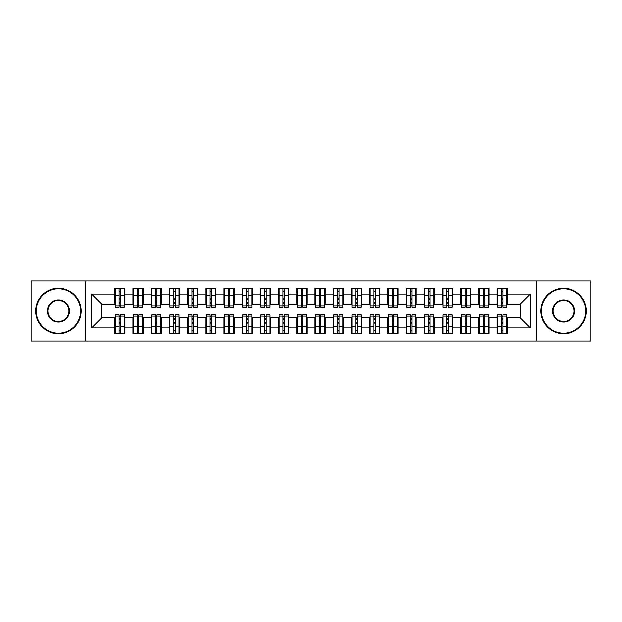 <?xml version="1.0" encoding="UTF-8"?>
<svg xmlns="http://www.w3.org/2000/svg" width="622" height="622" viewBox="0 0 622 622"><rect width="100%" height="100%" fill="white"/><g stroke="black" fill="none" stroke-linecap="round" stroke-linejoin="round"><path stroke-width="0.93" d="M536.288 341.035L590.9 341.035L590.9 280.965L536.288 280.965L536.288 341.035L85.712 341.035L85.712 280.965L31.1 280.965L31.1 341.035L85.712 341.035M501.425 299.439L502.879 299.439L501.425 299.439M502.879 322.561L501.425 322.561L502.879 322.561M483.216 299.439L484.678 299.439L483.216 299.439M484.678 322.561L483.216 322.561L484.678 322.561M465.015 299.439L466.469 299.439L465.015 299.439M466.469 322.561L465.015 322.561L466.469 322.561M446.806 299.439L448.268 299.439L446.806 299.439M448.268 322.561L446.806 322.561L448.268 322.561M428.605 299.439L430.059 299.439L428.605 299.439M430.059 322.561L428.605 322.561L430.059 322.561M410.396 299.439L411.857 299.439L410.396 299.439M411.857 322.561L410.396 322.561L411.857 322.561M392.194 299.439L393.648 299.439L392.194 299.439M393.648 322.561L392.194 322.561L393.648 322.561M373.985 299.439L375.447 299.439L373.985 299.439M375.447 322.561L373.985 322.561L375.447 322.561M355.784 299.439L357.238 299.439L355.784 299.439M357.238 322.561L355.784 322.561L357.238 322.561M337.583 299.439L339.037 299.439L337.583 299.439M339.037 322.561L337.583 322.561L339.037 322.561M319.374 299.439L320.828 299.439L319.374 299.439M320.828 322.561L319.374 322.561L320.828 322.561M301.172 299.439L302.626 299.439L301.172 299.439M302.626 322.561L301.172 322.561L302.626 322.561M282.963 299.439L284.417 299.439L282.963 299.439M284.417 322.561L282.963 322.561L284.417 322.561M264.762 299.439L266.216 299.439L264.762 299.439M266.216 322.561L264.762 322.561L266.216 322.561M246.553 299.439L248.015 299.439L246.553 299.439M248.015 322.561L246.553 322.561L248.015 322.561M228.352 299.439L229.806 299.439L228.352 299.439M229.806 322.561L228.352 322.561L229.806 322.561M210.143 299.439L211.604 299.439L210.143 299.439M211.604 322.561L210.143 322.561L211.604 322.561M191.941 299.439L193.395 299.439L191.941 299.439M193.395 322.561L191.941 322.561L193.395 322.561M173.732 299.439L175.194 299.439L173.732 299.439M175.194 322.561L173.732 322.561L175.194 322.561M155.531 299.439L156.985 299.439L155.531 299.439M156.985 322.561L155.531 322.561L156.985 322.561M137.322 299.439L138.784 299.439L137.322 299.439M138.784 322.561L137.322 322.561L138.784 322.561M536.288 280.965L85.712 280.965M115.295 304.08L101.643 304.08L91.628 294.066L91.628 327.934L114.751 327.934L114.751 333.571L124.944 333.571L124.944 327.934L132.952 327.934L132.952 333.571L143.153 333.571L143.153 327.934L151.162 327.934L151.162 333.571L161.355 333.571L161.355 327.934L169.363 327.934L169.363 333.571L179.564 333.571L179.564 327.934L187.572 327.934L187.572 333.571L197.765 333.571L197.765 327.934L205.773 327.934L205.773 333.571L215.974 333.571L215.974 327.934L223.982 327.934L223.982 333.571L234.175 333.571L234.175 327.934L242.183 327.934L242.183 333.571L252.377 333.571L252.377 327.934L260.393 327.934L260.393 333.571L270.586 333.571L270.586 327.934L278.594 327.934L278.594 333.571L288.787 333.571L288.787 327.934L296.803 327.934L296.803 333.571L306.996 333.571L306.996 327.934L315.004 327.934L315.004 333.571L325.197 333.571L325.197 327.934L333.213 327.934L333.213 333.571L343.406 333.571L343.406 327.934L351.414 327.934L351.414 333.571L361.607 333.571L361.607 327.934L369.623 327.934L369.623 333.571L379.817 333.571L379.817 327.934L387.825 327.934L387.825 333.571L398.018 333.571L398.018 327.934L406.026 327.934L406.026 333.571L416.227 333.571L416.227 327.934L424.235 327.934L424.235 333.571L434.428 333.571L434.428 327.934L442.436 327.934L442.436 333.571L452.637 333.571L452.637 327.934L460.645 327.934L460.645 333.571L470.838 333.571L470.838 327.934L478.847 327.934L478.847 333.571L489.047 333.571L489.047 327.934L497.056 327.934L497.056 333.571L507.249 333.571L507.249 317.92L520.357 317.92L520.357 304.08L506.705 304.08M91.628 294.066L114.751 294.066L114.751 304.08M520.357 304.08L530.372 294.066L507.249 294.066L507.249 288.429L497.056 288.429L497.056 294.066L489.047 294.066L489.047 288.429L478.847 288.429L478.847 294.066L470.838 294.066L470.838 288.429L460.645 288.429L460.645 294.066L452.637 294.066L452.637 288.429L442.436 288.429L442.436 294.066L434.428 294.066L434.428 288.429L424.235 288.429L424.235 294.066L416.227 294.066L416.227 288.429L406.026 288.429L406.026 294.066L398.018 294.066L398.018 288.429L387.825 288.429L387.825 294.066L379.817 294.066L379.817 288.429L369.623 288.429L369.623 294.066L361.607 294.066L361.607 288.429L351.414 288.429L351.414 294.066L343.406 294.066L343.406 288.429L333.213 288.429L333.213 294.066L325.197 294.066L325.197 288.429L315.004 288.429L315.004 294.066L306.996 294.066L306.996 288.429L296.803 288.429L296.803 294.066L288.787 294.066L288.787 288.429L278.594 288.429L278.594 294.066L270.586 294.066L270.586 288.429L260.393 288.429L260.393 294.066L252.377 294.066L252.377 288.429L242.183 288.429L242.183 294.066L234.175 294.066L234.175 288.429L223.982 288.429L223.982 294.066L215.974 294.066L215.974 288.429L205.773 288.429L205.773 294.066L197.765 294.066L197.765 288.429L187.572 288.429L187.572 294.066L179.564 294.066L179.564 288.429L169.363 288.429L169.363 294.066L161.355 294.066L161.355 288.429L151.162 288.429L151.162 294.066L143.153 294.066L143.153 288.429L132.952 288.429L132.952 294.066L124.944 294.066L124.944 288.429L114.751 288.429L114.751 294.066M530.372 294.066L530.372 327.934L507.249 327.934M489.047 327.934L489.047 317.92L497.6 317.92M497.056 327.934L497.056 317.92M507.249 294.066L507.249 304.08M470.838 327.934L470.838 317.92L479.399 317.92M478.847 327.934L478.847 317.92M497.056 294.066L497.056 304.08L488.495 304.08M489.047 294.066L489.047 304.08M452.637 327.934L452.637 317.92L461.19 317.92M460.645 327.934L460.645 317.92M478.847 294.066L478.847 304.08L470.294 304.08M470.838 294.066L470.838 304.08M434.428 327.934L434.428 317.92L442.988 317.92M442.436 327.934L442.436 317.92M460.645 294.066L460.645 304.08L452.085 304.08M452.637 294.066L452.637 304.08M416.227 327.934L416.227 317.92L424.779 317.92M424.235 327.934L424.235 317.92M442.436 294.066L442.436 304.08L433.884 304.08M434.428 294.066L434.428 304.08M398.018 327.934L398.018 317.92L406.578 317.92M406.026 327.934L406.026 317.92M424.235 294.066L424.235 304.08L415.675 304.08M416.227 294.066L416.227 304.08M379.817 327.934L379.817 317.92L388.369 317.92M387.825 327.934L387.825 317.92M406.026 294.066L406.026 304.08L397.474 304.08M398.018 294.066L398.018 304.08M361.607 327.934L361.607 317.92L370.168 317.92M369.623 327.934L369.623 317.92M387.825 294.066L387.825 304.08L379.264 304.08M379.817 294.066L379.817 304.08M343.406 327.934L343.406 317.92L351.959 317.92M351.414 327.934L351.414 317.92M369.623 294.066L369.623 304.08L361.063 304.08M361.607 294.066L361.607 304.08M325.197 327.934L325.197 317.92L333.757 317.92M333.213 327.934L333.213 317.92M351.414 294.066L351.414 304.08L342.862 304.08M343.406 294.066L343.406 304.08M306.996 327.934L306.996 317.92L315.548 317.92M315.004 327.934L315.004 317.92M333.213 294.066L333.213 304.08L324.653 304.08M325.197 294.066L325.197 304.08M288.787 327.934L288.787 317.92L297.347 317.92M296.803 327.934L296.803 317.92M315.004 294.066L315.004 304.08L306.452 304.08M306.996 294.066L306.996 304.08M270.586 327.934L270.586 317.92L279.138 317.92M278.594 327.934L278.594 317.92M296.803 294.066L296.803 304.08L288.243 304.08M288.787 294.066L288.787 304.08M252.377 327.934L252.377 317.92L260.937 317.92M260.393 327.934L260.393 317.92M278.594 294.066L278.594 304.08L270.041 304.08M270.586 294.066L270.586 304.08M234.175 327.934L234.175 317.92L242.735 317.92M242.183 327.934L242.183 317.92M260.393 294.066L260.393 304.08L251.832 304.08M252.377 294.066L252.377 304.08M215.974 327.934L215.974 317.92L224.526 317.92M223.982 327.934L223.982 317.92M242.183 294.066L242.183 304.08L233.631 304.08M234.175 294.066L234.175 304.08M197.765 327.934L197.765 317.92L206.325 317.92M205.773 327.934L205.773 317.92M223.982 294.066L223.982 304.08L215.422 304.08M215.974 294.066L215.974 304.08M179.564 327.934L179.564 317.92L188.116 317.92M187.572 327.934L187.572 317.92M205.773 294.066L205.773 304.08L197.221 304.08M197.765 294.066L197.765 304.08M161.355 327.934L161.355 317.92L169.915 317.92M169.363 327.934L169.363 317.92M187.572 294.066L187.572 304.08L179.012 304.08M179.564 294.066L179.564 304.08M143.153 327.934L143.153 317.92L151.706 317.92M151.162 327.934L151.162 317.92M169.363 294.066L169.363 304.08L160.81 304.08M161.355 294.066L161.355 304.08M124.944 327.934L124.944 317.92L133.505 317.92M132.952 327.934L132.952 317.92M151.162 294.066L151.162 304.08L142.601 304.08M143.153 294.066L143.153 304.08M119.121 299.439L120.575 299.439L119.121 299.439M120.575 322.561L119.121 322.561L120.575 322.561M91.628 327.934L101.643 317.92L115.295 317.92M114.751 327.934L114.751 317.92M132.952 294.066L132.952 304.08L124.4 304.08M124.944 294.066L124.944 304.08M101.643 304.08L101.643 317.92M497.6 304.08L497.056 304.08M479.399 304.08L478.847 304.08M461.19 304.08L460.645 304.08M442.988 304.08L442.436 304.08M424.779 304.08L424.235 304.08M406.578 304.08L406.026 304.08M388.369 304.08L387.825 304.08M370.168 304.08L369.623 304.08M351.959 304.08L351.414 304.08M333.757 304.08L333.213 304.08M315.548 304.08L315.004 304.08M297.347 304.08L296.803 304.08M279.138 304.08L278.594 304.08M260.937 304.08L260.393 304.08M242.735 304.08L242.183 304.08M224.526 304.08L223.982 304.08M206.325 304.08L205.773 304.08M188.116 304.08L187.572 304.08M169.915 304.08L169.363 304.08M151.706 304.08L151.162 304.08M133.505 304.08L132.952 304.08M124.4 317.92L124.944 317.92M142.601 317.92L143.153 317.92M160.81 317.92L161.355 317.92M179.012 317.92L179.564 317.92M197.221 317.92L197.765 317.92M215.422 317.92L215.974 317.92M233.631 317.92L234.175 317.92M251.832 317.92L252.377 317.92M270.041 317.92L270.586 317.92M288.243 317.92L288.787 317.92M306.452 317.92L306.996 317.92M324.653 317.92L325.197 317.92M342.862 317.92L343.406 317.92M361.063 317.92L361.607 317.92M379.264 317.92L379.817 317.92M397.474 317.92L398.018 317.92M415.675 317.92L416.227 317.92M433.884 317.92L434.428 317.92M452.085 317.92L452.637 317.92M470.294 317.92L470.838 317.92M488.495 317.92L489.047 317.92M506.705 317.92L507.249 317.92M530.372 327.934L520.357 317.92M115.295 288.608L124.4 288.608L115.295 288.608L115.295 307.089L119.121 307.089L119.121 288.678L124.4 288.701L124.4 307.089L120.575 307.089L120.575 288.701M119.121 291.042L120.575 291.042M119.121 305.558L120.575 305.558M120.575 303.272L119.121 303.272M119.121 302.378L120.575 302.378M124.944 297.075L124.4 297.075M124.944 299.439L124.4 299.439M115.295 297.075L114.751 297.075M115.295 299.439L114.751 299.439M124.4 333.392L115.295 333.392L124.4 333.392L124.4 314.911L120.575 314.911L120.575 333.322L115.295 333.299L115.295 314.911L119.121 314.911L119.121 333.299M120.575 330.958L119.121 330.958M120.575 316.442L119.121 316.442M119.121 318.728L120.575 318.728M120.575 319.622L119.121 319.622M114.751 324.925L115.295 324.925M114.751 322.561L115.295 322.561M124.4 324.925L124.944 324.925M124.4 322.561L124.944 322.561M133.505 288.608L142.601 288.608L133.505 288.608L133.505 307.089L137.322 307.089L137.322 288.678L142.601 288.701L142.601 307.089L138.784 307.089L138.784 288.701M137.322 291.042L138.784 291.042M137.322 305.558L138.784 305.558M138.784 303.272L137.322 303.272M137.322 302.378L138.784 302.378M143.153 297.075L142.601 297.075M143.153 299.439L142.601 299.439M133.505 297.075L132.952 297.075M133.505 299.439L132.952 299.439M151.706 288.608L160.81 288.608L151.706 288.608L151.706 307.089L155.531 307.089L155.531 288.678L160.81 288.701L160.81 307.089L156.985 307.089L156.985 288.701M155.531 291.042L156.985 291.042M155.531 305.558L156.985 305.558M156.985 303.272L155.531 303.272M155.531 302.378L156.985 302.378M161.355 297.075L160.81 297.075M161.355 299.439L160.81 299.439M151.706 297.075L151.162 297.075M151.706 299.439L151.162 299.439M169.915 288.608L179.012 288.608L169.915 288.608L169.915 307.089L173.732 307.089L173.732 288.678L179.012 288.701L179.012 307.089L175.194 307.089L175.194 288.701M173.732 291.042L175.194 291.042M173.732 305.558L175.194 305.558M175.194 303.272L173.732 303.272M173.732 302.378L175.194 302.378M179.564 297.075L179.012 297.075M179.564 299.439L179.012 299.439M169.915 297.075L169.363 297.075M169.915 299.439L169.363 299.439M188.116 288.608L197.221 288.608L188.116 288.608L188.116 307.089L191.941 307.089L191.941 288.678L197.221 288.701L197.221 307.089L193.395 307.089L193.395 288.701M191.941 291.042L193.395 291.042M191.941 305.558L193.395 305.558M193.395 303.272L191.941 303.272M191.941 302.378L193.395 302.378M197.765 297.075L197.221 297.075M197.765 299.439L197.221 299.439M188.116 297.075L187.572 297.075M188.116 299.439L187.572 299.439M142.601 333.392L133.505 333.392L142.601 333.392L142.601 314.911L138.784 314.911L138.784 333.322L133.505 333.299L133.505 314.911L137.322 314.911L137.322 333.299M138.784 330.958L137.322 330.958M138.784 316.442L137.322 316.442M137.322 318.728L138.784 318.728M138.784 319.622L137.322 319.622M132.952 324.925L133.505 324.925M132.952 322.561L133.505 322.561M142.601 324.925L143.153 324.925M142.601 322.561L143.153 322.561M160.81 333.392L151.706 333.392L160.81 333.392L160.81 314.911L156.985 314.911L156.985 333.322L151.706 333.299L151.706 314.911L155.531 314.911L155.531 333.299M156.985 330.958L155.531 330.958M156.985 316.442L155.531 316.442M155.531 318.728L156.985 318.728M156.985 319.622L155.531 319.622M151.162 324.925L151.706 324.925M151.162 322.561L151.706 322.561M160.81 324.925L161.355 324.925M160.81 322.561L161.355 322.561M179.012 333.392L169.915 333.392L179.012 333.392L179.012 314.911L175.194 314.911L175.194 333.322L169.915 333.299L169.915 314.911L173.732 314.911L173.732 333.299M175.194 330.958L173.732 330.958M175.194 316.442L173.732 316.442M173.732 318.728L175.194 318.728M175.194 319.622L173.732 319.622M169.363 324.925L169.915 324.925M169.363 322.561L169.915 322.561M179.012 324.925L179.564 324.925M179.012 322.561L179.564 322.561M197.221 333.392L188.116 333.392L197.221 333.392L197.221 314.911L193.395 314.911L193.395 333.322L188.116 333.299L188.116 314.911L191.941 314.911L191.941 333.299M193.395 330.958L191.941 330.958M193.395 316.442L191.941 316.442M191.941 318.728L193.395 318.728M193.395 319.622L191.941 319.622M187.572 324.925L188.116 324.925M187.572 322.561L188.116 322.561M197.221 324.925L197.765 324.925M197.221 322.561L197.765 322.561M58.406 288.787A22.213 22.213 0 0 0 36.2 311A22.213 22.213 0 0 0 58.406 333.213A22.213 22.213 0 0 0 80.619 311A22.213 22.213 0 0 0 58.406 288.787M58.406 333.757A22.757 22.757 0 0 1 35.648 311A22.757 22.757 0 0 1 58.406 288.243A22.757 22.757 0 0 1 81.163 311A22.757 22.757 0 0 1 58.406 333.757M58.406 299.897A11.103 11.103 0 0 1 69.508 311A11.103 11.103 0 0 1 58.406 322.103A11.103 11.103 0 0 1 47.303 311A11.103 11.103 0 0 1 58.406 299.897M58.406 321.558A10.558 10.558 0 0 0 68.964 311A10.558 10.558 0 0 0 58.406 300.442A10.558 10.558 0 0 0 47.847 311A10.558 10.558 0 0 0 58.406 321.558M563.594 288.787A22.213 22.213 0 0 0 541.381 311A22.213 22.213 0 0 0 563.594 333.213A22.213 22.213 0 0 0 585.8 311A22.213 22.213 0 0 0 563.594 288.787M563.594 333.757A22.757 22.757 0 0 1 540.837 311A22.757 22.757 0 0 1 563.594 288.243A22.757 22.757 0 0 1 586.352 311A22.757 22.757 0 0 1 563.594 333.757M563.594 299.897A11.103 11.103 0 0 1 574.697 311A11.103 11.103 0 0 1 563.594 322.103A11.103 11.103 0 0 1 552.491 311A11.103 11.103 0 0 1 563.594 299.897M563.594 321.558A10.558 10.558 0 0 0 574.153 311A10.558 10.558 0 0 0 563.594 300.442A10.558 10.558 0 0 0 553.036 311A10.558 10.558 0 0 0 563.594 321.558M206.325 288.608L215.422 288.608L206.325 288.608L206.325 307.089L210.143 307.089L210.143 288.678L215.422 288.701L215.422 307.089L211.604 307.089L211.604 288.701M210.143 291.042L211.604 291.042M210.143 305.558L211.604 305.558M211.604 303.272L210.143 303.272M210.143 302.378L211.604 302.378M215.974 297.075L215.422 297.075M215.974 299.439L215.422 299.439M206.325 297.075L205.773 297.075M206.325 299.439L205.773 299.439M215.422 333.392L206.325 333.392L215.422 333.392L215.422 314.911L211.604 314.911L211.604 333.322L206.325 333.299L206.325 314.911L210.143 314.911L210.143 333.299M211.604 330.958L210.143 330.958M211.604 316.442L210.143 316.442M210.143 318.728L211.604 318.728M211.604 319.622L210.143 319.622M205.773 324.925L206.325 324.925M205.773 322.561L206.325 322.561M215.422 324.925L215.974 324.925M215.422 322.561L215.974 322.561M224.526 288.608L233.631 288.608L224.526 288.608L224.526 307.089L228.352 307.089L228.352 288.678L233.631 288.701L233.631 307.089L229.806 307.089L229.806 288.701M228.352 291.042L229.806 291.042M228.352 305.558L229.806 305.558M229.806 303.272L228.352 303.272M228.352 302.378L229.806 302.378M234.175 297.075L233.631 297.075M234.175 299.439L233.631 299.439M224.526 297.075L223.982 297.075M224.526 299.439L223.982 299.439M242.735 288.608L251.832 288.608L242.735 288.608L242.735 307.089L246.553 307.089L246.553 288.678L251.832 288.701L251.832 307.089L248.015 307.089L248.015 288.701M246.553 291.042L248.015 291.042M246.553 305.558L248.015 305.558M248.015 303.272L246.553 303.272M246.553 302.378L248.015 302.378M252.377 297.075L251.832 297.075M252.377 299.439L251.832 299.439M242.735 297.075L242.183 297.075M242.735 299.439L242.183 299.439M260.937 288.608L270.041 288.608L260.937 288.608L260.937 307.089L264.762 307.089L264.762 288.678L270.041 288.701L270.041 307.089L266.216 307.089L266.216 288.701M264.762 291.042L266.216 291.042M264.762 305.558L266.216 305.558M266.216 303.272L264.762 303.272M264.762 302.378L266.216 302.378M270.586 297.075L270.041 297.075M270.586 299.439L270.041 299.439M260.937 297.075L260.393 297.075M260.937 299.439L260.393 299.439M233.631 333.392L224.526 333.392L233.631 333.392L233.631 314.911L229.806 314.911L229.806 333.322L224.526 333.299L224.526 314.911L228.352 314.911L228.352 333.299M229.806 330.958L228.352 330.958M229.806 316.442L228.352 316.442M228.352 318.728L229.806 318.728M229.806 319.622L228.352 319.622M223.982 324.925L224.526 324.925M223.982 322.561L224.526 322.561M233.631 324.925L234.175 324.925M233.631 322.561L234.175 322.561M251.832 333.392L242.735 333.392L251.832 333.392L251.832 314.911L248.015 314.911L248.015 333.322L242.735 333.299L242.735 314.911L246.553 314.911L246.553 333.299M248.015 330.958L246.553 330.958M248.015 316.442L246.553 316.442M246.553 318.728L248.015 318.728M248.015 319.622L246.553 319.622M242.183 324.925L242.735 324.925M242.183 322.561L242.735 322.561M251.832 324.925L252.377 324.925M251.832 322.561L252.377 322.561M270.041 333.392L260.937 333.392L270.041 333.392L270.041 314.911L266.216 314.911L266.216 333.322L260.937 333.299L260.937 314.911L264.762 314.911L264.762 333.299M266.216 330.958L264.762 330.958M266.216 316.442L264.762 316.442M264.762 318.728L266.216 318.728M266.216 319.622L264.762 319.622M260.393 324.925L260.937 324.925M260.393 322.561L260.937 322.561M270.041 324.925L270.586 324.925M270.041 322.561L270.586 322.561M279.138 288.608L288.243 288.608L279.138 288.608L279.138 307.089L282.963 307.089L282.963 288.678L288.243 288.701L288.243 307.089L284.417 307.089L284.417 288.701M282.963 291.042L284.417 291.042M282.963 305.558L284.417 305.558M284.417 303.272L282.963 303.272M282.963 302.378L284.417 302.378M288.787 297.075L288.243 297.075M288.787 299.439L288.243 299.439M279.138 297.075L278.594 297.075M279.138 299.439L278.594 299.439M288.243 333.392L279.138 333.392L288.243 333.392L288.243 314.911L284.417 314.911L284.417 333.322L279.138 333.299L279.138 314.911L282.963 314.911L282.963 333.299M284.417 330.958L282.963 330.958M284.417 316.442L282.963 316.442M282.963 318.728L284.417 318.728M284.417 319.622L282.963 319.622M278.594 324.925L279.138 324.925M278.594 322.561L279.138 322.561M288.243 324.925L288.787 324.925M288.243 322.561L288.787 322.561M297.347 288.608L306.452 288.608L297.347 288.608L297.347 307.089L301.172 307.089L301.172 288.678L306.452 288.701L306.452 307.089L302.626 307.089L302.626 288.701M301.172 291.042L302.626 291.042M301.172 305.558L302.626 305.558M302.626 303.272L301.172 303.272M301.172 302.378L302.626 302.378M306.996 297.075L306.452 297.075M306.996 299.439L306.452 299.439M297.347 297.075L296.803 297.075M297.347 299.439L296.803 299.439M306.452 333.392L297.347 333.392L306.452 333.392L306.452 314.911L302.626 314.911L302.626 333.322L297.347 333.299L297.347 314.911L301.172 314.911L301.172 333.299M302.626 330.958L301.172 330.958M302.626 316.442L301.172 316.442M301.172 318.728L302.626 318.728M302.626 319.622L301.172 319.622M296.803 324.925L297.347 324.925M296.803 322.561L297.347 322.561M306.452 324.925L306.996 324.925M306.452 322.561L306.996 322.561M315.548 288.608L324.653 288.608L315.548 288.608L315.548 307.089L319.374 307.089L319.374 288.678L324.653 288.701L324.653 307.089L320.828 307.089L320.828 288.701M319.374 291.042L320.828 291.042M319.374 305.558L320.828 305.558M320.828 303.272L319.374 303.272M319.374 302.378L320.828 302.378M325.197 297.075L324.653 297.075M325.197 299.439L324.653 299.439M315.548 297.075L315.004 297.075M315.548 299.439L315.004 299.439M324.653 333.392L315.548 333.392L324.653 333.392L324.653 314.911L320.828 314.911L320.828 333.322L315.548 333.299L315.548 314.911L319.374 314.911L319.374 333.299M320.828 330.958L319.374 330.958M320.828 316.442L319.374 316.442M319.374 318.728L320.828 318.728M320.828 319.622L319.374 319.622M315.004 324.925L315.548 324.925M315.004 322.561L315.548 322.561M324.653 324.925L325.197 324.925M324.653 322.561L325.197 322.561M333.757 288.608L342.862 288.608L333.757 288.608L333.757 307.089L337.583 307.089L337.583 288.678L342.862 288.701L342.862 307.089L339.037 307.089L339.037 288.701M337.583 291.042L339.037 291.042M337.583 305.558L339.037 305.558M339.037 303.272L337.583 303.272M337.583 302.378L339.037 302.378M343.406 297.075L342.862 297.075M343.406 299.439L342.862 299.439M333.757 297.075L333.213 297.075M333.757 299.439L333.213 299.439M342.862 333.392L333.757 333.392L342.862 333.392L342.862 314.911L339.037 314.911L339.037 333.322L333.757 333.299L333.757 314.911L337.583 314.911L337.583 333.299M339.037 330.958L337.583 330.958M339.037 316.442L337.583 316.442M337.583 318.728L339.037 318.728M339.037 319.622L337.583 319.622M333.213 324.925L333.757 324.925M333.213 322.561L333.757 322.561M342.862 324.925L343.406 324.925M342.862 322.561L343.406 322.561M351.959 288.608L361.063 288.608L351.959 288.608L351.959 307.089L355.784 307.089L355.784 288.678L361.063 288.701L361.063 307.089L357.238 307.089L357.238 288.701M355.784 291.042L357.238 291.042M355.784 305.558L357.238 305.558M357.238 303.272L355.784 303.272M355.784 302.378L357.238 302.378M361.607 297.075L361.063 297.075M361.607 299.439L361.063 299.439M351.959 297.075L351.414 297.075M351.959 299.439L351.414 299.439M361.063 333.392L351.959 333.392L361.063 333.392L361.063 314.911L357.238 314.911L357.238 333.322L351.959 333.299L351.959 314.911L355.784 314.911L355.784 333.299M357.238 330.958L355.784 330.958M357.238 316.442L355.784 316.442M355.784 318.728L357.238 318.728M357.238 319.622L355.784 319.622M351.414 324.925L351.959 324.925M351.414 322.561L351.959 322.561M361.063 324.925L361.607 324.925M361.063 322.561L361.607 322.561M370.168 288.608L379.264 288.608L370.168 288.608L370.168 307.089L373.985 307.089L373.985 288.678L379.264 288.701L379.264 307.089L375.447 307.089L375.447 288.701M373.985 291.042L375.447 291.042M373.985 305.558L375.447 305.558M375.447 303.272L373.985 303.272M373.985 302.378L375.447 302.378M379.817 297.075L379.264 297.075M379.817 299.439L379.264 299.439M370.168 297.075L369.623 297.075M370.168 299.439L369.623 299.439M379.264 333.392L370.168 333.392L379.264 333.392L379.264 314.911L375.447 314.911L375.447 333.322L370.168 333.299L370.168 314.911L373.985 314.911L373.985 333.299M375.447 330.958L373.985 330.958M375.447 316.442L373.985 316.442M373.985 318.728L375.447 318.728M375.447 319.622L373.985 319.622M369.623 324.925L370.168 324.925M369.623 322.561L370.168 322.561M379.264 324.925L379.817 324.925M379.264 322.561L379.817 322.561M388.369 288.608L397.474 288.608L388.369 288.608L388.369 307.089L392.194 307.089L392.194 288.678L397.474 288.701L397.474 307.089L393.648 307.089L393.648 288.701M392.194 291.042L393.648 291.042M392.194 305.558L393.648 305.558M393.648 303.272L392.194 303.272M392.194 302.378L393.648 302.378M398.018 297.075L397.474 297.075M398.018 299.439L397.474 299.439M388.369 297.075L387.825 297.075M388.369 299.439L387.825 299.439M397.474 333.392L388.369 333.392L397.474 333.392L397.474 314.911L393.648 314.911L393.648 333.322L388.369 333.299L388.369 314.911L392.194 314.911L392.194 333.299M393.648 330.958L392.194 330.958M393.648 316.442L392.194 316.442M392.194 318.728L393.648 318.728M393.648 319.622L392.194 319.622M387.825 324.925L388.369 324.925M387.825 322.561L388.369 322.561M397.474 324.925L398.018 324.925M397.474 322.561L398.018 322.561M406.578 288.608L415.675 288.608L406.578 288.608L406.578 307.089L410.396 307.089L410.396 288.678L415.675 288.701L415.675 307.089L411.857 307.089L411.857 288.701M410.396 291.042L411.857 291.042M410.396 305.558L411.857 305.558M411.857 303.272L410.396 303.272M410.396 302.378L411.857 302.378M416.227 297.075L415.675 297.075M416.227 299.439L415.675 299.439M406.578 297.075L406.026 297.075M406.578 299.439L406.026 299.439M415.675 333.392L406.578 333.392L415.675 333.392L415.675 314.911L411.857 314.911L411.857 333.322L406.578 333.299L406.578 314.911L410.396 314.911L410.396 333.299M411.857 330.958L410.396 330.958M411.857 316.442L410.396 316.442M410.396 318.728L411.857 318.728M411.857 319.622L410.396 319.622M406.026 324.925L406.578 324.925M406.026 322.561L406.578 322.561M415.675 324.925L416.227 324.925M415.675 322.561L416.227 322.561M424.779 288.608L433.884 288.608L424.779 288.608L424.779 307.089L428.605 307.089L428.605 288.678L433.884 288.701L433.884 307.089L430.059 307.089L430.059 288.701M428.605 291.042L430.059 291.042M428.605 305.558L430.059 305.558M430.059 303.272L428.605 303.272M428.605 302.378L430.059 302.378M434.428 297.075L433.884 297.075M434.428 299.439L433.884 299.439M424.779 297.075L424.235 297.075M424.779 299.439L424.235 299.439M433.884 333.392L424.779 333.392L433.884 333.392L433.884 314.911L430.059 314.911L430.059 333.322L424.779 333.299L424.779 314.911L428.605 314.911L428.605 333.299M430.059 330.958L428.605 330.958M430.059 316.442L428.605 316.442M428.605 318.728L430.059 318.728M430.059 319.622L428.605 319.622M424.235 324.925L424.779 324.925M424.235 322.561L424.779 322.561M433.884 324.925L434.428 324.925M433.884 322.561L434.428 322.561M442.988 288.608L452.085 288.608L442.988 288.608L442.988 307.089L446.806 307.089L446.806 288.678L452.085 288.701L452.085 307.089L448.268 307.089L448.268 288.701M446.806 291.042L448.268 291.042M446.806 305.558L448.268 305.558M448.268 303.272L446.806 303.272M446.806 302.378L448.268 302.378M452.637 297.075L452.085 297.075M452.637 299.439L452.085 299.439M442.988 297.075L442.436 297.075M442.988 299.439L442.436 299.439M452.085 333.392L442.988 333.392L452.085 333.392L452.085 314.911L448.268 314.911L448.268 333.322L442.988 333.299L442.988 314.911L446.806 314.911L446.806 333.299M448.268 330.958L446.806 330.958M448.268 316.442L446.806 316.442M446.806 318.728L448.268 318.728M448.268 319.622L446.806 319.622M442.436 324.925L442.988 324.925M442.436 322.561L442.988 322.561M452.085 324.925L452.637 324.925M452.085 322.561L452.637 322.561M461.19 288.608L470.294 288.608L461.19 288.608L461.19 307.089L465.015 307.089L465.015 288.678L470.294 288.701L470.294 307.089L466.469 307.089L466.469 288.701M465.015 291.042L466.469 291.042M465.015 305.558L466.469 305.558M466.469 303.272L465.015 303.272M465.015 302.378L466.469 302.378M470.838 297.075L470.294 297.075M470.838 299.439L470.294 299.439M461.19 297.075L460.645 297.075M461.19 299.439L460.645 299.439M470.294 333.392L461.19 333.392L470.294 333.392L470.294 314.911L466.469 314.911L466.469 333.322L461.19 333.299L461.19 314.911L465.015 314.911L465.015 333.299M466.469 330.958L465.015 330.958M466.469 316.442L465.015 316.442M465.015 318.728L466.469 318.728M466.469 319.622L465.015 319.622M460.645 324.925L461.19 324.925M460.645 322.561L461.19 322.561M470.294 324.925L470.838 324.925M470.294 322.561L470.838 322.561M479.399 288.608L488.495 288.608L479.399 288.608L479.399 307.089L483.216 307.089L483.216 288.678L488.495 288.701L488.495 307.089L484.678 307.089L484.678 288.701M483.216 291.042L484.678 291.042M483.216 305.558L484.678 305.558M484.678 303.272L483.216 303.272M483.216 302.378L484.678 302.378M489.047 297.075L488.495 297.075M489.047 299.439L488.495 299.439M479.399 297.075L478.847 297.075M479.399 299.439L478.847 299.439M488.495 333.392L479.399 333.392L488.495 333.392L488.495 314.911L484.678 314.911L484.678 333.322L479.399 333.299L479.399 314.911L483.216 314.911L483.216 333.299M484.678 330.958L483.216 330.958M484.678 316.442L483.216 316.442M483.216 318.728L484.678 318.728M484.678 319.622L483.216 319.622M478.847 324.925L479.399 324.925M478.847 322.561L479.399 322.561M488.495 324.925L489.047 324.925M488.495 322.561L489.047 322.561M497.6 288.608L506.705 288.608L497.6 288.608L497.6 307.089L501.425 307.089L501.425 288.678L506.705 288.701L506.705 307.089L502.879 307.089L502.879 288.701M501.425 291.042L502.879 291.042M501.425 305.558L502.879 305.558M502.879 303.272L501.425 303.272M501.425 302.378L502.879 302.378M507.249 297.075L506.705 297.075M507.249 299.439L506.705 299.439M497.6 297.075L497.056 297.075M497.6 299.439L497.056 299.439M506.705 333.392L497.6 333.392L506.705 333.392L506.705 314.911L502.879 314.911L502.879 333.322L497.6 333.299L497.6 314.911L501.425 314.911L501.425 333.299M502.879 330.958L501.425 330.958M502.879 316.442L501.425 316.442M501.425 318.728L502.879 318.728M502.879 319.622L501.425 319.622M497.056 324.925L497.6 324.925M497.056 322.561L497.6 322.561M506.705 324.925L507.249 324.925M506.705 322.561L507.249 322.561M115.295 288.701L119.121 288.701M120.575 305.837L124.4 305.837M120.575 295.59L124.4 295.59M115.295 305.837L119.121 305.837M115.295 295.59L119.121 295.59M119.121 298.055L120.575 298.055M119.121 291.524L120.575 291.524M124.4 333.299L120.575 333.299M119.121 316.163L115.295 316.163M119.121 326.41L115.295 326.41M124.4 316.163L120.575 316.163M124.4 326.41L120.575 326.41M120.575 323.945L119.121 323.945M120.575 330.476L119.121 330.476M133.505 288.701L137.322 288.701M138.784 305.837L142.601 305.837M138.784 295.59L142.601 295.59M133.505 305.837L137.322 305.837M133.505 295.59L137.322 295.59M137.322 298.055L138.784 298.055M137.322 291.524L138.784 291.524M151.706 288.701L155.531 288.701M156.985 305.837L160.81 305.837M156.985 295.59L160.81 295.59M151.706 305.837L155.531 305.837M151.706 295.59L155.531 295.59M155.531 298.055L156.985 298.055M155.531 291.524L156.985 291.524M169.915 288.701L173.732 288.701M175.194 305.837L179.012 305.837M175.194 295.59L179.012 295.59M169.915 305.837L173.732 305.837M169.915 295.59L173.732 295.59M173.732 298.055L175.194 298.055M173.732 291.524L175.194 291.524M188.116 288.701L191.941 288.701M193.395 305.837L197.221 305.837M193.395 295.59L197.221 295.59M188.116 305.837L191.941 305.837M188.116 295.59L191.941 295.59M191.941 298.055L193.395 298.055M191.941 291.524L193.395 291.524M142.601 333.299L138.784 333.299M137.322 316.163L133.505 316.163M137.322 326.41L133.505 326.41M142.601 316.163L138.784 316.163M142.601 326.41L138.784 326.41M138.784 323.945L137.322 323.945M138.784 330.476L137.322 330.476M160.81 333.299L156.985 333.299M155.531 316.163L151.706 316.163M155.531 326.41L151.706 326.41M160.81 316.163L156.985 316.163M160.81 326.41L156.985 326.41M156.985 323.945L155.531 323.945M156.985 330.476L155.531 330.476M179.012 333.299L175.194 333.299M173.732 316.163L169.915 316.163M173.732 326.41L169.915 326.41M179.012 316.163L175.194 316.163M179.012 326.41L175.194 326.41M175.194 323.945L173.732 323.945M175.194 330.476L173.732 330.476M197.221 333.299L193.395 333.299M191.941 316.163L188.116 316.163M191.941 326.41L188.116 326.41M197.221 316.163L193.395 316.163M197.221 326.41L193.395 326.41M193.395 323.945L191.941 323.945M193.395 330.476L191.941 330.476M206.325 288.701L210.143 288.701M211.604 305.837L215.422 305.837M211.604 295.59L215.422 295.59M206.325 305.837L210.143 305.837M206.325 295.59L210.143 295.59M210.143 298.055L211.604 298.055M210.143 291.524L211.604 291.524M215.422 333.299L211.604 333.299M210.143 316.163L206.325 316.163M210.143 326.41L206.325 326.41M215.422 316.163L211.604 316.163M215.422 326.41L211.604 326.41M211.604 323.945L210.143 323.945M211.604 330.476L210.143 330.476M224.526 288.701L228.352 288.701M229.806 305.837L233.631 305.837M229.806 295.59L233.631 295.59M224.526 305.837L228.352 305.837M224.526 295.59L228.352 295.59M228.352 298.055L229.806 298.055M228.352 291.524L229.806 291.524M242.735 288.701L246.553 288.701M248.015 305.837L251.832 305.837M248.015 295.59L251.832 295.59M242.735 305.837L246.553 305.837M242.735 295.59L246.553 295.59M246.553 298.055L248.015 298.055M246.553 291.524L248.015 291.524M260.937 288.701L264.762 288.701M266.216 305.837L270.041 305.837M266.216 295.59L270.041 295.59M260.937 305.837L264.762 305.837M260.937 295.59L264.762 295.59M264.762 298.055L266.216 298.055M264.762 291.524L266.216 291.524M233.631 333.299L229.806 333.299M228.352 316.163L224.526 316.163M228.352 326.41L224.526 326.41M233.631 316.163L229.806 316.163M233.631 326.41L229.806 326.41M229.806 323.945L228.352 323.945M229.806 330.476L228.352 330.476M251.832 333.299L248.015 333.299M246.553 316.163L242.735 316.163M246.553 326.41L242.735 326.41M251.832 316.163L248.015 316.163M251.832 326.41L248.015 326.41M248.015 323.945L246.553 323.945M248.015 330.476L246.553 330.476M270.041 333.299L266.216 333.299M264.762 316.163L260.937 316.163M264.762 326.41L260.937 326.41M270.041 316.163L266.216 316.163M270.041 326.41L266.216 326.41M266.216 323.945L264.762 323.945M266.216 330.476L264.762 330.476M279.138 288.701L282.963 288.701M284.417 305.837L288.243 305.837M284.417 295.59L288.243 295.59M279.138 305.837L282.963 305.837M279.138 295.59L282.963 295.59M282.963 298.055L284.417 298.055M282.963 291.524L284.417 291.524M288.243 333.299L284.417 333.299M282.963 316.163L279.138 316.163M282.963 326.41L279.138 326.41M288.243 316.163L284.417 316.163M288.243 326.41L284.417 326.41M284.417 323.945L282.963 323.945M284.417 330.476L282.963 330.476M297.347 288.701L301.172 288.701M302.626 305.837L306.452 305.837M302.626 295.59L306.452 295.59M297.347 305.837L301.172 305.837M297.347 295.59L301.172 295.59M301.172 298.055L302.626 298.055M301.172 291.524L302.626 291.524M306.452 333.299L302.626 333.299M301.172 316.163L297.347 316.163M301.172 326.41L297.347 326.41M306.452 316.163L302.626 316.163M306.452 326.41L302.626 326.41M302.626 323.945L301.172 323.945M302.626 330.476L301.172 330.476M315.548 288.701L319.374 288.701M320.828 305.837L324.653 305.837M320.828 295.59L324.653 295.59M315.548 305.837L319.374 305.837M315.548 295.59L319.374 295.59M319.374 298.055L320.828 298.055M319.374 291.524L320.828 291.524M324.653 333.299L320.828 333.299M319.374 316.163L315.548 316.163M319.374 326.41L315.548 326.41M324.653 316.163L320.828 316.163M324.653 326.41L320.828 326.41M320.828 323.945L319.374 323.945M320.828 330.476L319.374 330.476M333.757 288.701L337.583 288.701M339.037 305.837L342.862 305.837M339.037 295.59L342.862 295.59M333.757 305.837L337.583 305.837M333.757 295.59L337.583 295.59M337.583 298.055L339.037 298.055M337.583 291.524L339.037 291.524M342.862 333.299L339.037 333.299M337.583 316.163L333.757 316.163M337.583 326.41L333.757 326.41M342.862 316.163L339.037 316.163M342.862 326.41L339.037 326.41M339.037 323.945L337.583 323.945M339.037 330.476L337.583 330.476M351.959 288.701L355.784 288.701M357.238 305.837L361.063 305.837M357.238 295.59L361.063 295.59M351.959 305.837L355.784 305.837M351.959 295.59L355.784 295.59M355.784 298.055L357.238 298.055M355.784 291.524L357.238 291.524M361.063 333.299L357.238 333.299M355.784 316.163L351.959 316.163M355.784 326.41L351.959 326.41M361.063 316.163L357.238 316.163M361.063 326.41L357.238 326.41M357.238 323.945L355.784 323.945M357.238 330.476L355.784 330.476M370.168 288.701L373.985 288.701M375.447 305.837L379.264 305.837M375.447 295.59L379.264 295.59M370.168 305.837L373.985 305.837M370.168 295.59L373.985 295.59M373.985 298.055L375.447 298.055M373.985 291.524L375.447 291.524M379.264 333.299L375.447 333.299M373.985 316.163L370.168 316.163M373.985 326.41L370.168 326.41M379.264 316.163L375.447 316.163M379.264 326.41L375.447 326.41M375.447 323.945L373.985 323.945M375.447 330.476L373.985 330.476M388.369 288.701L392.194 288.701M393.648 305.837L397.474 305.837M393.648 295.59L397.474 295.59M388.369 305.837L392.194 305.837M388.369 295.59L392.194 295.59M392.194 298.055L393.648 298.055M392.194 291.524L393.648 291.524M397.474 333.299L393.648 333.299M392.194 316.163L388.369 316.163M392.194 326.41L388.369 326.41M397.474 316.163L393.648 316.163M397.474 326.41L393.648 326.41M393.648 323.945L392.194 323.945M393.648 330.476L392.194 330.476M406.578 288.701L410.396 288.701M411.857 305.837L415.675 305.837M411.857 295.59L415.675 295.59M406.578 305.837L410.396 305.837M406.578 295.59L410.396 295.59M410.396 298.055L411.857 298.055M410.396 291.524L411.857 291.524M415.675 333.299L411.857 333.299M410.396 316.163L406.578 316.163M410.396 326.41L406.578 326.41M415.675 316.163L411.857 316.163M415.675 326.41L411.857 326.41M411.857 323.945L410.396 323.945M411.857 330.476L410.396 330.476M424.779 288.701L428.605 288.701M430.059 305.837L433.884 305.837M430.059 295.59L433.884 295.59M424.779 305.837L428.605 305.837M424.779 295.59L428.605 295.59M428.605 298.055L430.059 298.055M428.605 291.524L430.059 291.524M433.884 333.299L430.059 333.299M428.605 316.163L424.779 316.163M428.605 326.41L424.779 326.41M433.884 316.163L430.059 316.163M433.884 326.41L430.059 326.41M430.059 323.945L428.605 323.945M430.059 330.476L428.605 330.476M442.988 288.701L446.806 288.701M448.268 305.837L452.085 305.837M448.268 295.59L452.085 295.59M442.988 305.837L446.806 305.837M442.988 295.59L446.806 295.59M446.806 298.055L448.268 298.055M446.806 291.524L448.268 291.524M452.085 333.299L448.268 333.299M446.806 316.163L442.988 316.163M446.806 326.41L442.988 326.41M452.085 316.163L448.268 316.163M452.085 326.41L448.268 326.41M448.268 323.945L446.806 323.945M448.268 330.476L446.806 330.476M461.19 288.701L465.015 288.701M466.469 305.837L470.294 305.837M466.469 295.59L470.294 295.59M461.19 305.837L465.015 305.837M461.19 295.59L465.015 295.59M465.015 298.055L466.469 298.055M465.015 291.524L466.469 291.524M470.294 333.299L466.469 333.299M465.015 316.163L461.19 316.163M465.015 326.41L461.19 326.41M470.294 316.163L466.469 316.163M470.294 326.41L466.469 326.41M466.469 323.945L465.015 323.945M466.469 330.476L465.015 330.476M479.399 288.701L483.216 288.701M484.678 305.837L488.495 305.837M484.678 295.59L488.495 295.59M479.399 305.837L483.216 305.837M479.399 295.59L483.216 295.59M483.216 298.055L484.678 298.055M483.216 291.524L484.678 291.524M488.495 333.299L484.678 333.299M483.216 316.163L479.399 316.163M483.216 326.41L479.399 326.41M488.495 316.163L484.678 316.163M488.495 326.41L484.678 326.41M484.678 323.945L483.216 323.945M484.678 330.476L483.216 330.476M497.6 288.701L501.425 288.701M502.879 305.837L506.705 305.837M502.879 295.59L506.705 295.59M497.6 305.837L501.425 305.837M497.6 295.59L501.425 295.59M501.425 298.055L502.879 298.055M501.425 291.524L502.879 291.524M506.705 333.299L502.879 333.299M501.425 316.163L497.6 316.163M501.425 326.41L497.6 326.41M506.705 316.163L502.879 316.163M506.705 326.41L502.879 326.41M502.879 323.945L501.425 323.945M502.879 330.476L501.425 330.476"/></g></svg>
